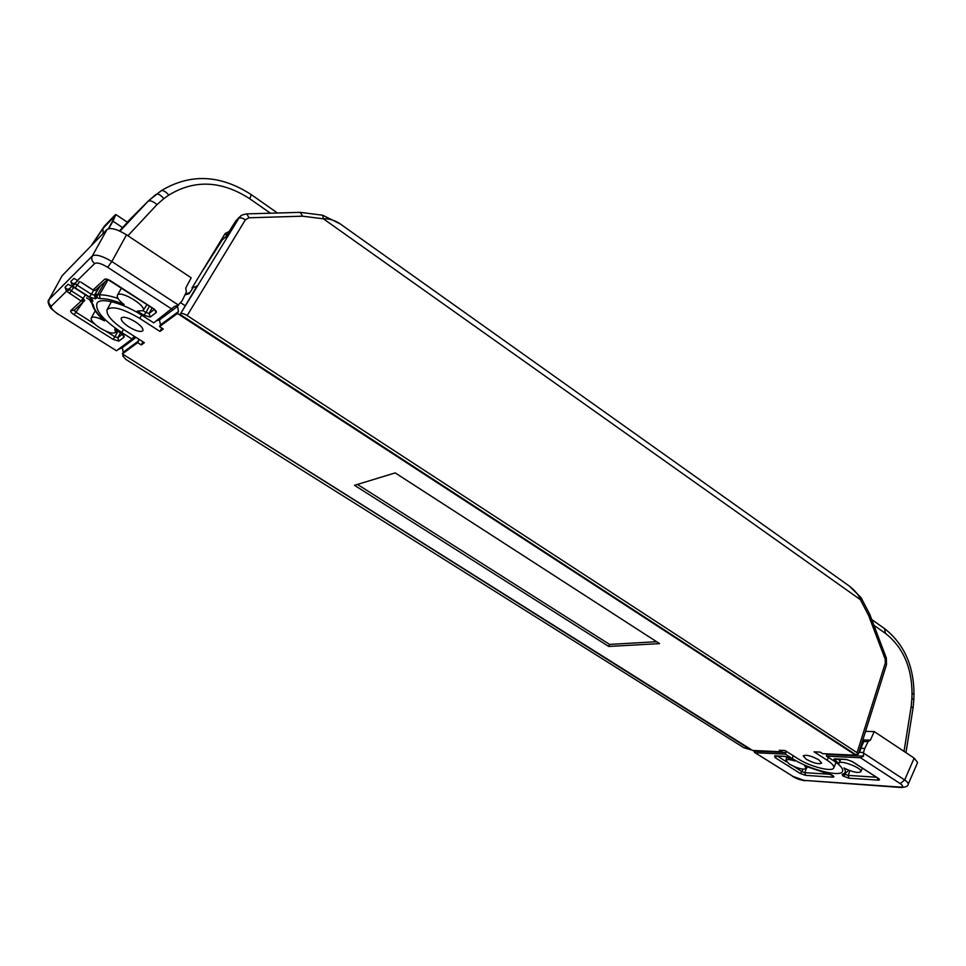 <?xml version="1.0" encoding="UTF-8"?>
<svg xmlns="http://www.w3.org/2000/svg" width="966" height="966" viewBox="0 0 966 966"><rect width="100%" height="100%" fill="white"/><g stroke="black" fill="none" stroke-linecap="round" stroke-linejoin="round"><path stroke-width="1.45" d="M123.527 355.234L122.73 355.85L125.882 359.437L743.832 747.708L750.606 749.737L123.793 354.8M238.119 218.231L240.957 215.901M235.885 220.767L240.57 216.215C240.703 215.418 242.768 214.633 246.765 213.884L246.644 213.884M184.977 294.884L189.07 293.749L193.888 286.576L195.856 287.88L197.173 285.646L194.987 287.3L197.306 285.55L180.63 313.624C181.958 313.081 184.132 313.733 187.162 315.556L245.364 219.837L248.986 217.785L246.765 213.884L300.172 212.363M848.607 585.565L849.561 586.241C855.635 591.192 859.245 595.672 860.404 599.693L868.663 615.608L885.194 659.186L885.327 662.978L857.083 752.683L858.363 754.192L855.574 754.506L179.785 314.24M857.083 752.683L187.162 315.556M226.044 236.453L222.458 239.665L201.785 271.929M225.694 237.056L236.03 220.538L225.694 237.056L222.458 239.665M849.561 586.241L339.549 223.436C334.007 220.006 328.621 218.473 323.393 218.811L860.404 599.693L861.092 597.664L849.561 586.241M340.418 224.052L322.68 215.225L323.393 218.811L302.587 216.191L300.293 212.363L322.572 215.201M85.551 294.871L83.088 298.349L84.767 300.486L83.136 301.477L81.144 301.03L83.088 298.349L71.327 290.851L69.878 289.703L69.842 288.363M90.333 299.049L91.504 302.443L90.14 299.738M108.047 279.766L99.413 294.932L97.687 294.485L96.745 297.721L95.658 294.075L97.687 294.485L104.714 282.205M806.127 759.179C813.674 763.225 818.854 764.529 821.655 763.116L818.782 759.831C811.186 755.786 805.994 754.458 803.217 755.883L806.127 759.179M128.84 326.906C136.013 331.121 140.674 332.389 142.859 330.686C143.487 328.585 140.988 325.639 135.373 321.823C128.164 317.572 123.479 316.305 121.293 317.995C120.69 320.132 123.201 323.103 128.84 326.906M120.726 333.089L114.761 329.08L115.57 332.364C113.131 334.103 107.951 332.654 100.017 328.005C93.581 323.719 90.659 320.374 91.227 317.971C93.014 316.208 97.469 317.186 104.582 320.893C97.711 314.53 93.956 309.168 93.291 304.809L91.504 302.443L92.712 301.356C93.243 300.438 92.096 299.025 89.295 297.105L74.986 287.94M804.545 765.736L806.489 768.525C803.35 770.011 797.578 768.501 789.198 764.034L785.865 760.351C786.65 759.131 789.657 759.348 794.861 760.967L784.79 756.342L774.708 755.835L775.022 757.561L800.053 773.38L805.62 775.372L832.74 777.147C834.274 777.147 834.238 776.592 832.632 775.469L805.403 766.123M98.701 287.735L94.439 295.198L91.384 294.28L89.403 296.997L95.513 298.82L96.745 297.721L100.174 298.663C106.115 298.373 114.097 300.341 124.119 304.58C118.89 300.571 116.644 297.48 117.381 295.318C119.784 289.51 147.158 305.896 143.04 310.629L137.22 311.137L143.946 315.206L150.225 317.09L156.13 312.561C156.806 311.632 155.731 310.195 152.906 308.226L111.054 281.094C107.975 279.234 105.837 278.619 104.666 279.234L93.086 289.957L81.059 282.229M93.617 290.368L91.384 294.28L77.171 285.175L75.698 284.016L75.662 282.652M152.085 307.888L149.114 313.455L150.225 317.09M80.939 282.157L92.941 290.041L95.127 290.428L107.528 279.621M107.685 279.403L104.666 279.234M154.729 309.941L156.13 312.561M154.258 309.47L149.114 313.455L145.975 312.513L143.946 315.206M143.028 310.666L145.975 312.513L149.404 306.15M117.985 298.494C110.329 295.825 104.147 294.642 99.413 294.932L100.174 298.663M99.981 286.564L94.439 295.198L95.513 298.82M79.635 281.577L75.203 287.916L89.403 296.997M75.698 284.016L72.305 285.525L75.203 287.916M71.689 286.552L69.685 288.508C67.741 289.679 66.183 289.257 65.024 287.264L68.115 284.185L71.532 286.286L72.305 285.525L70.796 281.517C72.039 283.618 73.621 284.04 75.517 282.796L75.722 282.531M70.796 281.517L73.971 278.353L77.244 280.369M73.971 278.353L77.449 280.466L94.68 263.549C91.891 261.388 91.118 258.852 92.338 255.942L49.012 299.581L62.09 275.769L107.057 229.425L92.338 255.942C95.767 254.022 102.263 255.881 111.851 261.532L178.529 305.135L174.484 306.427L153.715 322.861L142.932 315.918C123.527 303.191 100.669 296.912 97.083 303.095C94.777 310.134 102.988 319.927 121.704 332.485L132.076 339.078L116.463 350.767L58.202 314.107C52.804 310.497 50.534 307.828 51.391 306.077L66.533 291.201L81.144 301.03L70.723 310.69C70.252 311.547 71.375 312.899 74.08 314.723L113.022 339.32L118.854 341.119L124.034 337.146C124.614 336.325 123.551 335.009 120.883 333.185L114.761 329.08M161.757 328.042L159.958 331.423L163.278 329.02L159.559 326.617L177.454 313.491L178.469 311.583L177.563 306.391L176.85 306.596L182.151 300.728L186.402 291.925L185.726 288.097L191.196 277.797L126.522 234.835C117.188 229.135 110.692 227.324 107.057 229.425M177.454 313.491L855.695 755.195L822.646 753.673L820.219 752.116L814.084 751.838L827.198 760.266C832.149 763.526 834.334 766.074 833.73 767.885C832.487 772.426 809.762 766.533 798.013 758.769L785.092 750.546L779.308 750.28L781.687 751.79L752.526 750.449L122.356 353.894L137.703 342.652L138.657 340.865L123.225 352.216L122.356 353.894M754.712 752.526L793.05 776.423L754.591 752.454L753.54 750.497M899.962 787.085L901.35 787.519C906.096 787.073 908.366 786.01 908.149 784.332C908.571 783.366 907.412 781.917 904.659 779.96L900.203 783.607C903.464 785.962 903.379 787.109 899.962 787.085L804.026 780.371L793.05 776.423M865.548 731.359L874.218 731.588L870.378 740.161L868.168 741.405L864.763 748.445L863.423 752.671L863.507 756.185L860.513 757.755L900.203 783.607M860.513 757.755L826.437 756.124L826.751 753.866M863.507 756.185L826.896 754.482M859.015 752.14L863.423 752.671M864.763 748.445L860.863 748.288L859.535 752.49M870.378 740.161L862.855 739.92M868.168 741.405L863.121 741.707L862.795 740.113M863.87 741.26L860.863 748.288L860.332 747.938M874.218 731.588L914.162 758.117L917.615 762.488L908.149 784.332M785.696 750.932L785.974 752.586L753.83 751.089M785.974 752.586L785.406 754.156L755.376 752.719M830.205 774.285L804.823 772.679L802.046 771.677L800.053 773.38M806.175 768.888L804.823 772.679L805.62 775.372M831.823 775.082L832.74 777.147M776.881 756.124L775.022 757.561M785.394 756.547L774.708 755.835M789.826 757.984L784.79 756.342M790.103 758.262L794.861 760.967M828.309 773.561L827.669 773.404M831.69 774.901L832.378 775.3M837.184 759.143L835.179 760.665L838.995 763.333L840.674 759.324M845.214 773.826L842.944 775.976L849.029 778.222L878.275 780.13C879.929 780.142 879.941 779.562 878.311 778.391L852.314 761.546L846.252 759.409L835.059 758.853C833.465 758.878 833.501 759.481 835.179 760.665M876.222 777.195L848.22 775.42L845.31 774.382L843.209 776.145M848.088 769.974L847.894 771.218L843.487 774.442L842.098 774.309L842.944 775.976M845.564 773.657L844.755 774.032M839.007 763.273C839.611 759.312 862.855 768.224 860.851 771.677C858.146 773.331 852.495 772.112 843.91 767.994C846.264 771.254 845.661 773.368 842.098 774.309M849.887 770.651L848.22 775.42L849.029 778.222M877.321 777.908L878.275 780.13M851.891 761.413L878.311 778.391M846.252 759.409L852.314 761.546M846.88 759.626L835.059 758.853M826.437 756.124L833.368 760.592C840.082 765 843.161 768.489 842.63 771.049C841.579 777.872 809.001 769.564 792.192 758.467L785.406 754.156M855.695 755.195L855.997 754.531M159.559 326.617L160.477 324.817L178.469 311.583M177.563 306.391L159.475 319.891L160.477 324.817M180.654 302.744L185.049 305.618M159.475 319.891L156.601 320.688M58.202 314.107L116.463 350.767M135.18 336.844L133.223 337.412L132.076 339.078M136.037 337.4L122.308 347.651L123.225 352.216M138.295 338.825L138.657 340.865M117.985 349.632L122.308 347.651M91.323 298.941L92.712 301.356M120.352 333.016L117.804 337.714L114.894 336.82L113.022 339.32M94.801 324.105L75.94 312.175L74.08 314.723M122.187 334.321L117.804 337.714L118.854 341.119M122.718 334.828L124.034 337.146M91.07 302.31L91.903 303.143C92.869 308.214 96.66 313.805 103.253 319.927L104.582 320.893M91.903 303.143L93.291 304.809M68.115 284.185L71.315 286.178M75.094 288.013L71.532 286.286L74.95 288.097M74.225 310.195L70.723 310.69M83.1 302.092L75.94 312.175L74.177 310.303M73.706 287.385L69.395 293.543M69.878 289.703L66.533 291.201L65.024 287.264M142.956 341.795L141.29 344.922L144.369 342.701L124.674 330.155C111.839 321.557 105.982 314.735 107.105 309.688C111.935 305.558 122.815 308.468 139.732 318.418L159.958 331.423M137.703 342.652L141.29 344.922M782.339 750.413L781.687 751.79M357.444 484.413L609.558 644.419L656.602 641.702M608.725 646.447L659.561 643.622L395.203 472.905L354.498 485.318L608.725 646.447L609.558 644.419M127.898 235.752L156.975 204.611L163.834 198.622C160.658 194.939 158.086 193.502 156.106 194.311L148.39 200.928L119.989 231.152M91.07 245.907L104.28 226.261L114.821 215.249L115.884 214.561L112.95 221.19L108.82 228.568M115.884 214.561L127.476 222.301L119.506 230.934M111.645 222.989L111.923 222.494C114.628 217.374 115.147 215.72 113.481 217.519L102.964 228.483L91.734 245.219M96.262 240.558L94.801 240.208M224.595 234.412L227.167 234.666M191.993 288.013L225.126 233.543L229.147 231.502M185.061 294.702L189.131 292.71M180.63 313.624L238.88 218.207C240.329 217.435 242.49 217.978 245.364 219.837M885.194 659.186L886.305 657.979L886.534 664.608L885.327 662.978M248.986 217.785L302.587 216.191M861.044 597.604L869.823 614.485L868.663 615.608M83.136 301.477L83.161 298.409M96.89 296.321L95.368 294.98M126.522 234.835L111.851 261.532L107.661 267.292L171.96 309.18M94.68 263.549C97.035 262.221 101.358 263.476 107.661 267.292M828.369 757.368L827.198 760.266M901.097 787.507L804.026 780.371M914.162 758.117L904.659 779.96L863.495 753.033M802.939 769.178L802.046 771.677L793.641 766.364M786.409 761.788L777.521 756.161M837.824 759.179L840.166 760.785M793.303 755.774L792.192 758.467M123.563 329.442L121.704 332.485M51.391 306.077C48.843 304.169 48.143 301.887 49.278 299.231L62.09 275.769M106.031 331.217L114.894 336.82L117.84 331.374M90.043 300.088L86.614 297.89M139.732 318.418L141.724 315.145M873.916 625.268L885.448 633.382C902.956 647.16 911.819 667.192 912.037 693.503L911.892 698.768L913.848 699.456L913.051 708.078L911.167 706.593L904.031 751.391M911.892 698.768L911.167 706.593M912.037 693.503L913.993 694.192L913.848 699.456M885.448 633.382L884.542 628.6M215.007 251.571L214.404 251.16M160.815 191.014L148.39 200.928L127.222 222.132L148.003 201.326C149.947 200.095 152.942 201.194 156.975 204.611M122.61 227.626L112.95 221.19M108.47 228.64L111.923 222.494M112.901 220.598L113.481 217.519M103.084 233.518L102.964 228.483M163.834 198.622L168.784 195.12C165.621 191.437 163.037 190.012 161.044 190.821L161.044 190.821C190.193 173.252 220.284 174.544 251.353 194.685L249.711 198.718L270.432 213.208M249.711 198.718C221.516 180.57 194.54 179.374 168.784 195.12M251.293 194.649L277.483 213.015M219.934 243.698L219.246 243.215M858.363 754.192L886.534 664.608M886.305 657.979L869.823 614.485M90.067 300.486L90.707 298.325M96.407 289.848L95.006 290.488M115.57 332.364L116.717 330.614M806.489 768.525L807.141 766.932M94.97 290.5L92.953 290.054M152.713 308.287L107.661 279.391M152.725 308.299L154.862 309.724M143.04 310.629L147.001 304.592M117.381 295.318L121.462 288.037M77.594 280.744L75.517 282.796M77.183 280.345L77.968 280.877M833.73 767.885L836.061 762.428M805.113 780.769C799.751 779.876 795.501 778.355 792.386 776.229M785.865 760.351L787.012 756.885M805.04 766.038L827.959 773.561M831.919 775.143L828.031 773.585M860.851 771.677L862.264 768.139M847.894 771.218L848.377 770.083M57.948 314.24L50.812 308.311C47.95 303.59 47.346 300.68 49.012 299.581M120.738 333.258L122.839 334.659M91.227 317.971L95.26 310.835M90.079 300.631L90.997 302.249M71.243 286.141L72.039 286.673M91.432 298.723L74.962 288.11M73.996 310.472L84.392 300.897M107.105 309.688L111.416 301.658M905.963 752.683L913.051 708.078M913.993 694.192C913.86 665.9 904.116 644.081 884.735 628.733L871.755 619.58M113.638 219.21L108.446 228.652"/></g></svg>

